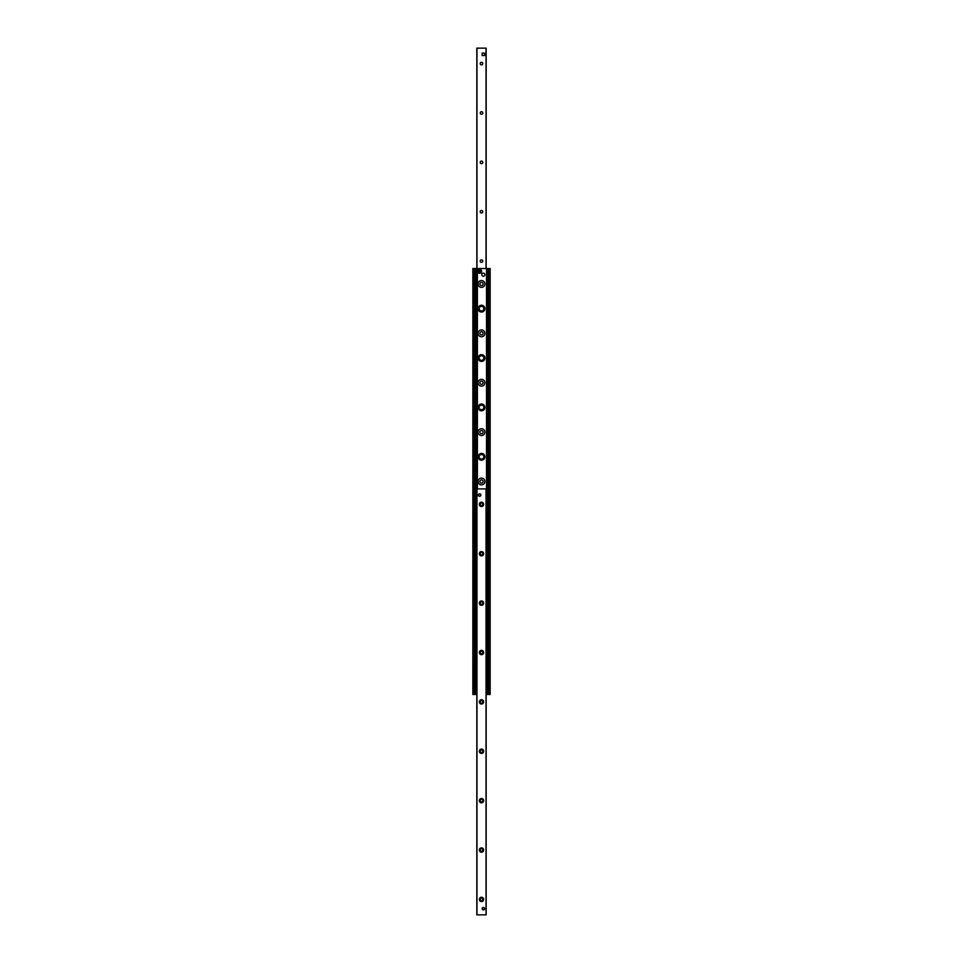 <?xml version="1.0" encoding="UTF-8"?>
<svg xmlns="http://www.w3.org/2000/svg" width="963" height="963" viewBox="0 0 963 963"><rect width="100%" height="100%" fill="white"/><g stroke="black" fill="none" stroke-linecap="round" stroke-linejoin="round"><path stroke-width="1.44" d="M484.895 481.5A3.395 3.395 0 0 1 479.803 484.437A3.395 3.395 0 0 1 479.803 478.563A3.395 3.395 0 0 1 484.895 481.5M484.895 456.811A3.395 3.395 0 0 1 479.803 459.748A3.395 3.395 0 0 1 479.803 453.862A3.395 3.395 0 0 1 484.895 456.811M484.895 432.11A3.395 3.395 0 0 1 479.803 435.059A3.395 3.395 0 0 1 479.803 429.173A3.395 3.395 0 0 1 484.895 432.11M484.895 407.421A3.395 3.395 0 0 1 479.803 410.358A3.395 3.395 0 0 1 479.803 404.484A3.395 3.395 0 0 1 484.895 407.421M484.895 382.732A3.395 3.395 0 0 1 479.803 385.669A3.395 3.395 0 0 1 479.803 379.795A3.395 3.395 0 0 1 484.895 382.732M484.895 358.043A3.395 3.395 0 0 1 479.803 360.981A3.395 3.395 0 0 1 479.803 355.094A3.395 3.395 0 0 1 484.895 358.043M484.895 333.342A3.395 3.395 0 0 1 479.803 336.292A3.395 3.395 0 0 1 479.803 330.405A3.395 3.395 0 0 1 484.895 333.342M484.895 308.654A3.395 3.395 0 0 1 479.803 311.591A3.395 3.395 0 0 1 479.803 305.716A3.395 3.395 0 0 1 484.895 308.654M484.895 283.965A3.395 3.395 0 0 1 479.803 286.902A3.395 3.395 0 0 1 479.803 281.015A3.395 3.395 0 0 1 484.895 283.965M472.857 268.533L472.857 694.467L475.313 694.467L475.313 268.533L472.857 268.533M486.159 694.467L490.143 694.467L490.143 268.533L475.313 268.533L475.313 694.467L476.841 694.467M487.784 694.467L487.687 268.533L487.784 694.467M482.15 54.325L482.15 54.325A1.24 1.24 0 0 1 483.378 53.085M482.776 63.582A1.276 1.276 0 0 1 480.862 64.69A1.276 1.276 0 0 1 480.862 62.475A1.276 1.276 0 0 1 482.776 63.582M482.776 112.972A1.276 1.276 0 0 1 480.862 114.067A1.276 1.276 0 0 1 480.862 111.864A1.276 1.276 0 0 1 482.776 112.972M482.776 162.35A1.276 1.276 0 0 1 480.862 163.457A1.276 1.276 0 0 1 480.862 161.242A1.276 1.276 0 0 1 482.776 162.35M482.776 211.74A1.276 1.276 0 0 1 480.862 212.847A1.276 1.276 0 0 1 480.862 210.632A1.276 1.276 0 0 1 482.776 211.74M482.776 261.117A1.276 1.276 0 0 1 480.862 262.225A1.276 1.276 0 0 1 480.862 260.022A1.276 1.276 0 0 1 482.776 261.117M486.159 268.533L486.159 48.15L486.134 268.533L486.159 48.15L476.841 48.15L476.866 268.533L476.841 48.15M478.382 495.078A1.24 1.24 0 0 1 479.622 493.85A1.24 1.24 0 0 1 480.85 495.078A1.24 1.24 0 0 1 479.622 496.318A1.24 1.24 0 0 1 478.382 495.078M482.15 908.675A1.24 1.24 0 0 1 483.378 907.447A1.24 1.24 0 0 1 484.618 908.675A1.24 1.24 0 0 1 483.378 909.915A1.24 1.24 0 0 1 482.15 908.675M483.655 899.418A2.155 2.155 0 0 1 480.417 901.284A2.155 2.155 0 0 1 480.417 897.552A2.155 2.155 0 0 1 483.655 899.418M482.776 899.418A1.276 1.276 0 0 0 480.862 898.31A1.276 1.276 0 0 0 480.862 900.525A1.276 1.276 0 0 0 482.776 899.418M483.655 850.028A2.155 2.155 0 0 1 480.417 851.906A2.155 2.155 0 0 1 480.417 848.162A2.155 2.155 0 0 1 483.655 850.028M482.776 850.028A1.276 1.276 0 0 0 480.862 848.933A1.276 1.276 0 0 0 480.862 851.136A1.276 1.276 0 0 0 482.776 850.028M483.655 800.65A2.155 2.155 0 0 1 480.417 802.516A2.155 2.155 0 0 1 480.417 798.772A2.155 2.155 0 0 1 483.655 800.65M482.776 800.65A1.276 1.276 0 0 0 480.862 799.543A1.276 1.276 0 0 0 480.862 801.758A1.276 1.276 0 0 0 482.776 800.65M483.655 751.26A2.155 2.155 0 0 1 480.417 753.138A2.155 2.155 0 0 1 480.417 749.395A2.155 2.155 0 0 1 483.655 751.26M482.776 751.26A1.276 1.276 0 0 0 480.862 750.153A1.276 1.276 0 0 0 480.862 752.368A1.276 1.276 0 0 0 482.776 751.26M483.655 701.883A2.155 2.155 0 0 1 480.417 703.748A2.155 2.155 0 0 1 480.417 700.005A2.155 2.155 0 0 1 483.655 701.883M482.776 701.883A1.276 1.276 0 0 0 480.862 700.775A1.276 1.276 0 0 0 480.862 702.978A1.276 1.276 0 0 0 482.776 701.883M483.655 652.493A2.155 2.155 0 0 1 480.417 654.371A2.155 2.155 0 0 1 480.417 650.627A2.155 2.155 0 0 1 483.655 652.493M482.776 652.493A1.276 1.276 0 0 0 480.862 651.385A1.276 1.276 0 0 0 480.862 653.6A1.276 1.276 0 0 0 482.776 652.493M483.655 603.115A2.155 2.155 0 0 1 480.417 604.981A2.155 2.155 0 0 1 480.417 601.237A2.155 2.155 0 0 1 483.655 603.115M482.776 603.115A1.276 1.276 0 0 0 480.862 602.007A1.276 1.276 0 0 0 480.862 604.21A1.276 1.276 0 0 0 482.776 603.115M483.655 553.725A2.155 2.155 0 0 1 480.417 555.591A2.155 2.155 0 0 1 480.417 551.859A2.155 2.155 0 0 1 483.655 553.725M482.776 553.725A1.276 1.276 0 0 0 480.862 552.618A1.276 1.276 0 0 0 480.862 554.832A1.276 1.276 0 0 0 482.776 553.725M483.655 504.335A2.155 2.155 0 0 1 480.417 506.213A2.155 2.155 0 0 1 480.417 502.469A2.155 2.155 0 0 1 483.655 504.335M482.776 504.335A1.276 1.276 0 0 0 480.862 503.24A1.276 1.276 0 0 0 480.862 505.443A1.276 1.276 0 0 0 482.776 504.335M476.841 488.903L476.841 914.85L486.159 914.85L486.159 488.903L476.841 488.903M486.772 691.073L486.159 691.073M486.159 492.298L486.772 492.298M476.228 492.298L476.841 492.298M476.841 691.073L476.228 691.073M476.228 492.791L476.228 690.579M486.772 690.579L486.772 492.791M487.266 690.579L487.266 492.791M475.734 492.791L475.734 690.579M484.895 274.708A1.541 1.541 0 0 1 482.583 276.044A1.541 1.541 0 0 1 482.583 273.36A1.541 1.541 0 0 1 484.895 274.708M484.582 908.675A1.204 1.204 0 0 0 482.776 907.64A1.204 1.204 0 0 0 482.776 909.722A1.204 1.204 0 0 0 484.582 908.675M484.461 908.675A1.083 1.083 0 0 1 482.848 909.614A1.083 1.083 0 0 1 482.848 907.736A1.083 1.083 0 0 1 484.461 908.675M480.826 495.078A1.204 1.204 0 0 0 479.02 494.043A1.204 1.204 0 0 0 479.02 496.126A1.204 1.204 0 0 0 480.826 495.078M480.693 495.078A1.083 1.083 0 0 1 479.08 496.017A1.083 1.083 0 0 1 479.08 494.139A1.083 1.083 0 0 1 480.693 495.078M484.618 53.085L484.618 55.553L482.15 55.565L482.138 53.097L484.618 53.085M480.019 273.191L480.019 273.191A1.914 1.914 0 0 0 480.019 269.423L480.019 269.375A1.974 1.974 0 0 0 479.273 269.375L479.273 269.375A1.914 1.914 0 0 0 479.273 273.191L479.273 269.544A1.794 1.794 0 0 0 479.273 273.059L479.273 273.191M480.019 269.544L480.019 273.059A1.794 1.794 0 0 0 480.019 269.544M480.019 273.239A1.974 1.974 0 0 1 479.273 273.239M484.437 308.654A2.937 2.937 0 0 0 480.031 306.114A2.937 2.937 0 0 0 480.031 311.193A2.937 2.937 0 0 0 484.437 308.654M484.437 358.043A2.937 2.937 0 0 0 480.031 355.503A2.937 2.937 0 0 0 480.031 360.583A2.937 2.937 0 0 0 484.437 358.043M484.437 407.421A2.937 2.937 0 0 0 480.031 404.881A2.937 2.937 0 0 0 480.031 409.961A2.937 2.937 0 0 0 484.437 407.421M484.437 456.811A2.937 2.937 0 0 0 480.031 454.271A2.937 2.937 0 0 0 480.031 459.351A2.937 2.937 0 0 0 484.437 456.811M479.887 283.965A1.613 1.613 0 0 0 482.307 285.361A1.613 1.613 0 0 0 482.307 282.568A1.613 1.613 0 0 0 479.887 283.965M479.887 333.342A1.613 1.613 0 0 0 482.307 334.739A1.613 1.613 0 0 0 482.307 331.946A1.613 1.613 0 0 0 479.887 333.342M479.887 382.732A1.613 1.613 0 0 0 482.307 384.129A1.613 1.613 0 0 0 482.307 381.336A1.613 1.613 0 0 0 479.887 382.732M479.887 432.11A1.613 1.613 0 0 0 482.307 433.506A1.613 1.613 0 0 0 482.307 430.714A1.613 1.613 0 0 0 479.887 432.11M479.887 481.5A1.613 1.613 0 0 0 482.307 482.896A1.613 1.613 0 0 0 482.307 480.104A1.613 1.613 0 0 0 479.887 481.5M473.471 268.533L473.471 694.467M474.819 268.533L474.819 694.467M475.722 268.533L475.722 694.467M476.48 268.533L476.48 492.298M476.48 691.073L476.48 694.467M476.962 48.15L476.962 914.85M477.034 268.533L477.034 488.903M477.323 268.533L477.323 488.903M477.383 268.533L477.383 488.903M486.52 268.533L486.52 492.298M486.52 691.073L486.52 694.467M487.278 268.533L487.278 694.467M488.181 268.533L488.181 694.467M489.529 268.533L489.529 694.467M486.038 268.533L486.038 48.15M486.038 488.903L486.038 914.85M486.652 691.073L486.652 492.298M476.348 492.298L476.348 691.073M481.644 271.301A1.998 1.998 0 0 1 478.647 273.035A1.998 1.998 0 0 1 478.647 269.58A1.998 1.998 0 0 1 481.644 271.301C477.311 264.548 477.311 278.066 481.644 271.301M483.823 308.654A2.323 2.323 0 0 1 480.344 310.664A2.323 2.323 0 0 1 480.344 306.643A2.323 2.323 0 0 1 483.823 308.654M483.823 358.043A2.323 2.323 0 0 1 480.344 360.054A2.323 2.323 0 0 1 480.344 356.033A2.323 2.323 0 0 1 483.823 358.043M483.823 407.421A2.323 2.323 0 0 1 480.344 409.431A2.323 2.323 0 0 1 480.344 405.411A2.323 2.323 0 0 1 483.823 407.421M483.823 456.811A2.323 2.323 0 0 1 480.344 458.821A2.323 2.323 0 0 1 480.344 454.801A2.323 2.323 0 0 1 483.823 456.811"/></g></svg>
